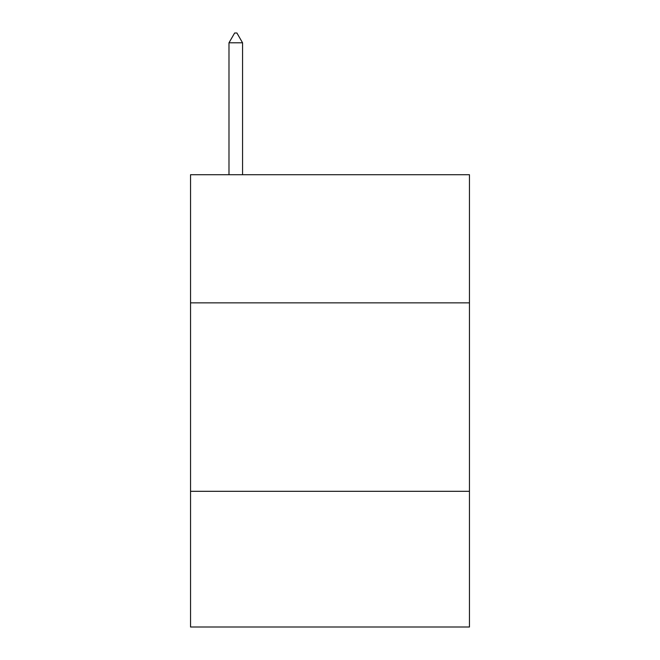 <?xml version="1.0" encoding="UTF-8"?>
<svg xmlns="http://www.w3.org/2000/svg" width="660" height="660" viewBox="0 0 660 660"><rect width="100%" height="100%" fill="white"/><g stroke="black" fill="none" stroke-linecap="round" stroke-linejoin="round"><path stroke-width="0.99" d="M469.458 302.866L469.458 174.718L190.542 174.718L190.542 302.866L469.458 302.866L469.458 627L190.542 627L190.542 302.866M469.458 491.312L190.542 491.312M242.558 42.801L236.907 33L234.647 33L228.987 42.801L242.558 42.801L242.558 174.718M228.987 42.801L228.987 174.718"/></g></svg>

